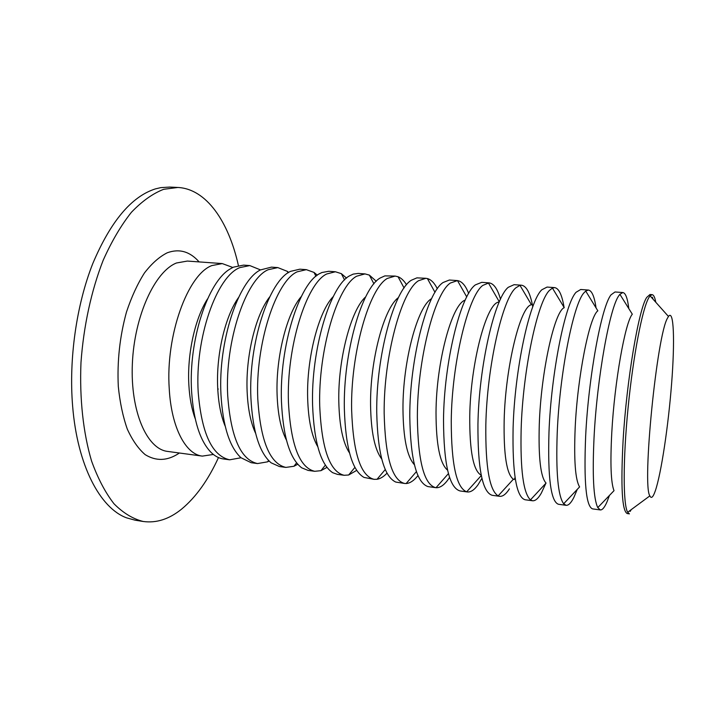 <?xml version="1.0" encoding="UTF-8"?>
<svg xmlns="http://www.w3.org/2000/svg" width="709" height="709" viewBox="0 0 709 709"><rect width="100%" height="100%" fill="white"/><g stroke="black" fill="none" stroke-linecap="round" stroke-linejoin="round"><path stroke-width="1.06" d="M652.138 294.66L649.985 294.501L646.705 297.417C638.765 308.84 626.588 380.441 623.087 440.732C620.667 486.986 622.068 511.269 627.279 513.573L629.415 513.865L627.651 512.27C623.051 504.613 622.901 460.132 628.077 407.87C633.208 355.617 642.443 308.176 648.895 297.576L650.082 295.857L652.138 294.66C653.663 294.838 654.886 297.372 655.781 302.238M631.205 509.656L630.168 511.428L629.76 510.719M655.302 490.867C653.086 497.275 651.27 498.941 649.861 495.875C641.929 485.514 656.897 334.657 667.586 318.004L668.463 316.462C673.887 308.823 674.941 340.94 671.627 383.365C668.365 425.719 661.24 473.559 655.302 490.867M609.439 495.44L607.037 501.786C604.617 507.396 602.375 510.108 600.328 509.931L597.776 507.6L614.021 490.663C610.901 482.926 610.157 463.491 611.796 432.348C614.552 381.77 625.223 322.108 632.313 314.211L619.888 294.297L622.856 292.542C625.595 292.985 627.58 298.329 628.803 308.592M597.776 507.6C593.513 498.781 592.272 475.384 594.053 437.4C597.022 377.569 609.953 306.651 619.063 295.396L619.888 294.297M600.328 509.931L592.52 508.876C586.086 506.412 583.791 482.271 585.643 436.443C588.461 376.736 601.604 306.013 611.061 294.811L615.004 291.975L622.856 292.542M577.259 489.378L573.882 497.381C571.126 502.894 568.529 505.535 566.092 505.304L563.664 503.771L579.599 486.906C575.327 480.046 573.856 460.487 575.159 428.227C577.418 376.709 589.471 316.489 597.847 310.826L585.714 291.053L588.408 290.052C591.864 290.593 594.417 296.548 596.074 307.928M563.664 503.771C558.001 496.043 555.847 472.513 557.212 433.181C559.525 373.918 573.395 303.86 583.968 292.826L585.714 291.053M566.092 505.304L558.435 504.267C550.84 501.653 547.685 477.644 548.979 432.242C551.15 373.102 565.224 303.239 576.116 292.25L580.706 289.494L588.408 290.052M545.859 483.299L541.348 493.074C538.273 498.48 535.33 501.05 532.53 500.767L530.465 499.863L546.054 483.086C540.586 477.175 538.335 457.535 539.292 424.186C541.038 371.746 554.562 311.056 564.24 307.679L552.426 288.067L554.624 287.615C558.852 288.253 562.007 294.864 564.089 307.44M530.465 499.863C523.331 493.304 520.229 469.704 521.15 429.051C522.834 370.346 537.599 301.139 549.572 290.309L552.426 288.067M532.53 500.767L525.023 499.748C516.303 497 512.323 473.125 513.094 428.13C514.637 369.549 529.596 300.527 541.88 289.742L547.073 287.065L554.624 287.615M509.425 488.838C506.04 494.155 502.77 496.646 499.615 496.309L498.152 495.875L513.36 479.222C506.643 474.312 503.576 454.655 504.161 420.233C505.384 366.872 520.486 305.801 531.449 304.764L519.972 285.337L521.496 285.213C526.503 285.966 530.261 293.154 532.778 306.775M498.152 495.875C489.502 490.566 485.399 466.947 485.833 425.001C486.915 366.854 502.53 298.471 515.851 287.836L519.972 285.337M515.071 477.52L514.211 479.585M499.615 496.309L492.25 495.316C482.457 492.427 477.689 468.693 477.946 424.097C478.894 366.074 494.696 297.869 508.3 287.287L514.087 284.681L521.496 285.213M481.234 475.216C473.382 470.998 469.553 451.376 469.748 416.36C470.43 362.556 486.95 301.511 499.18 302.087M481.916 478.3L478.088 484.681C474.401 489.901 470.82 492.321 467.328 491.949L466.682 491.824C456.463 487.836 451.323 464.244 451.252 421.04C451.748 363.433 468.179 295.848 482.785 285.417L489.006 282.864C493.765 283.449 497.585 288.9 500.483 299.216M467.328 491.949L460.106 490.965C449.276 487.952 443.745 464.342 443.515 420.153C443.896 362.671 460.495 295.263 475.384 284.876L481.73 282.342L489.006 282.864M447.565 470.164C439.934 463.739 436.088 444.543 436.017 412.558C436.203 362.051 451.988 303.886 465.193 300.129M449.577 477.405L447.335 480.605C443.488 485.559 439.722 487.925 436.026 487.703L435.654 487.659C424.053 484.548 417.956 461.045 417.362 417.158C417.309 360.083 434.52 293.287 450.348 283.042L457.491 280.596C461.905 281.287 465.627 285.576 468.649 293.455M435.654 487.659L427.944 486.596C416.475 482.607 410.431 459.175 409.784 416.289C409.616 359.33 426.986 292.711 443.098 282.51L449.355 280.028L457.119 280.56M414.393 464.723C407.055 456.685 403.244 438.056 402.969 408.836C402.721 361.289 417.707 305.96 431.613 298.649M417.964 475.571L417.131 476.599C413.444 480.977 409.784 483.29 406.151 483.529L404.573 483.458C392.006 480.223 385.209 456.853 384.163 413.347C383.578 356.795 401.524 290.77 418.54 280.72L425.843 278.3L427.394 278.557C431.169 279.621 434.484 283.024 437.329 288.767M404.573 483.458L395.764 482.067C384.039 476.581 377.693 453.397 376.736 412.496C376.036 356.069 394.142 290.211 411.424 280.197L416.927 277.857L425.843 278.3M381.717 458.971C374.724 449.772 371.011 431.843 370.568 405.193C369.956 360.358 384.083 307.839 398.44 297.576M387.008 473.16C383.675 476.687 380.352 478.726 377.028 479.293L374.068 479.337C360.58 475.987 353.1 452.75 351.62 409.625C350.53 353.587 369.176 288.306 387.336 278.433L395.135 276.076L398.033 276.732C401.161 277.963 403.997 280.649 406.541 284.779M374.068 479.337L364.001 477.423C352.125 470.599 345.575 447.725 344.344 408.792C343.138 352.86 361.944 287.757 380.352 277.919L384.89 275.881L395.135 276.076M349.502 452.945C342.934 442.965 339.372 425.852 338.805 401.622C337.883 359.339 351.088 309.585 365.676 296.867M356.68 470.395L348.642 475.003L344.122 475.287C329.747 471.822 321.611 448.717 319.724 405.965C318.137 350.432 337.466 285.895 356.716 276.191L365.002 273.904L369.362 275.101L376.284 281.269M344.122 475.287L337.422 474.374L332.645 472.673C320.725 464.661 314.043 442.15 312.589 405.149C310.897 349.723 330.367 285.355 349.865 275.686L353.224 274.108L358.258 273.417L365.002 273.904M317.747 446.652C311.676 436.212 308.309 420.029 307.653 398.112C306.474 358.267 318.704 311.269 333.31 296.513M326.929 467.399L320.947 470.67L314.725 471.308C299.499 467.745 290.743 444.765 288.448 402.384C286.392 347.339 306.359 283.52 326.663 273.993L335.41 271.76L341.366 273.665L346.559 278.096M314.725 471.308L308.149 470.421L301.679 467.807C289.83 458.741 283.095 436.673 281.455 401.578C279.293 346.648 299.402 282.988 319.936 273.497L321.93 272.513L328.79 271.281L335.41 271.76M286.445 440.103C280.932 429.494 277.822 414.357 277.095 394.674C275.704 357.176 286.923 312.926 301.325 296.495M297.753 464.262L293.934 466.274L285.86 467.408C269.819 463.739 260.451 440.892 257.784 398.866C255.267 344.317 275.854 281.198 297.16 271.831L306.359 269.659L314.025 272.424L317.348 275.181M285.86 467.408L279.399 466.531L271.122 462.817C259.432 452.856 252.705 431.276 250.915 398.086C248.31 343.635 269.03 280.675 290.557 271.352L299.854 269.19L306.359 269.659M255.586 433.279C250.694 422.777 247.875 408.783 247.122 391.297C245.553 356.104 255.727 314.619 269.721 296.858M269.11 461.036L267.568 461.834L257.518 463.571C240.679 459.804 230.744 437.09 227.695 395.418C224.753 341.348 245.926 278.921 268.197 269.712L277.831 267.594L287.313 271.361L288.66 272.46M257.518 463.571L251.163 462.711L240.945 457.713C229.521 446.998 222.865 425.976 220.969 394.647C218.017 341.862 238.339 280.675 260.407 269.934L271.441 267.133L277.831 267.594M225.161 426.127C220.951 416.015 218.469 403.297 217.707 387.991C216.015 355.076 225.099 316.382 238.481 297.612M240.998 457.766L229.672 459.804C212.08 455.949 201.586 433.359 198.192 392.042C194.824 338.432 216.555 276.678 239.757 267.63L249.798 265.574L260.478 269.899M229.672 459.804L223.432 458.962C219.108 458.377 215.013 456.215 211.149 452.475C200.08 441.149 193.557 420.747 191.59 391.279C188.364 340.542 207.852 281.517 230.177 268.95L233.394 267.169L243.524 265.122L249.798 265.574M195.179 418.611C191.696 409.164 189.578 397.873 188.851 384.739C187.07 354.11 195.028 318.279 207.595 298.817M213.391 454.46L202.313 456.109C185.669 454.425 171.294 427.43 169.238 388.718C165.472 335.579 187.734 274.48 211.831 265.583L222.272 263.58L232.774 267.461M218.478 457.562C208.216 480.037 195.941 497.204 181.655 509.071C169.229 519.148 156.414 523.286 143.227 521.487C132.982 518.953 123.242 513.059 114.025 503.807C105.304 492.613 97.807 478.327 91.541 460.947C83.237 432.951 79.47 398.75 80.986 362.467C83.6 326.051 91.381 290.486 103.177 260.283C111.659 241.308 121.079 225.311 131.422 212.275C142.057 201.179 152.816 193.513 163.708 189.294L177.853 187.468C206.301 188.86 228.573 221.43 238.392 265.476M143.227 521.487L135.162 520.202L126.548 517.836C100.155 508.158 77.378 465.591 72.628 406.097C68.72 359.002 76.457 304.897 92.79 263.544C110.631 221.368 131.511 196.482 155.422 188.886L160.775 187.628L169.699 187.07L177.853 187.468M651.828 297.807L652.377 297.204L653.024 299.154M217.823 390.189L218.159 388.895M191.04 261.32L187.371 261.063L176.444 262.995C154.784 271.538 134.293 316.179 132.361 363.761C130.252 411.371 146.905 449.205 167.643 451.42L171.277 451.908M179.324 452.998L178.535 453.574C167.182 460.965 156.06 461.32 145.177 454.646C138.344 448.762 132.388 440.254 127.31 429.122C122.914 416.644 119.91 402.437 118.306 386.502C117.082 361.165 119.803 336.35 126.477 312.057C131.484 296.991 137.466 283.972 144.432 272.983C151.761 263.482 159.374 256.747 167.271 252.776C179.262 248.416 189.879 251.456 199.132 261.905M649.861 495.875L627.651 512.27M481.296 475.526L466.682 491.824M448.425 473.603L436.026 487.703M416.422 471.6L406.151 483.529M385.253 469.535L377.028 479.293M354.908 467.391L348.642 475.003M325.36 465.166L320.947 470.67M296.592 462.871L293.934 466.274M268.578 460.495L267.568 461.834M202.313 456.109L167.643 451.42M222.272 263.58L187.371 261.063M288.031 272.876L287.313 271.361M315.93 276.297L314.025 272.424M344.556 279.958L341.366 273.665M373.935 283.839L369.362 275.101M404.077 287.969L398.033 276.732M435.007 292.338L427.394 278.557M466.744 296.947L457.491 280.596M499.304 301.804L488.341 282.856M668.463 316.462L650.082 295.857"/></g></svg>
